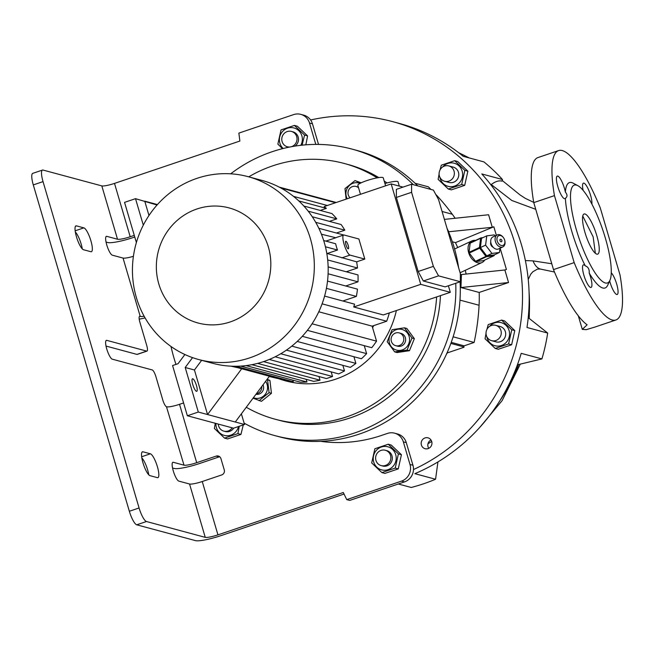 <?xml version="1.0" encoding="UTF-8"?>
<svg xmlns="http://www.w3.org/2000/svg" width="655" height="655" viewBox="0 0 655 655"><rect width="100%" height="100%" fill="white"/><g stroke="black" fill="none" stroke-linecap="round" stroke-linejoin="round"><path stroke-width="0.98" d="M492.634 246.624L492.38 246.296A5.297 3.652 -115 0 1 491.004 243.357L490.914 242.956A6.624 4.569 65 0 0 492.634 246.624A6.624 4.569 65 0 0 497.563 249.227A6.624 4.569 65 0 0 498.52 248.949L502.86 246.919A6.624 4.569 -115 0 1 501.91 247.197A6.624 4.569 -115 0 1 495.647 242.194A6.624 4.569 -115 0 1 497.26 234.916A6.624 4.569 -115 0 1 498.209 234.646A6.624 4.569 -115 0 1 503.146 237.241L503.392 237.577A5.297 3.652 65 0 0 499.454 235.489A5.297 3.652 65 0 0 497.219 240.991A5.297 3.652 65 0 0 502.41 245.535A5.297 3.652 65 0 0 504.768 240.508A5.297 3.652 65 0 0 503.392 237.577M497.26 234.916L492.912 236.946A6.624 4.569 65 0 0 490.914 242.956M500.559 239.255A1.326 0.917 -115 0 1 501.812 240.262A1.326 0.917 -115 0 1 501.493 241.711A1.326 0.917 -115 0 1 501.296 241.769A1.326 0.917 -115 0 1 500.043 240.77A1.326 0.917 -115 0 1 500.371 239.312A1.326 0.917 -115 0 1 500.559 239.255M493.109 247.197A3.308 2.284 -115 0 1 490.783 242.219M499.978 248.27L499.446 252.47L494.23 254.91L486.722 255.868L480.385 247.565L481.548 238.297L486.763 235.865L494.271 234.899L495.074 235.939M499.446 252.47L491.938 253.436L485.601 245.134L480.385 247.565M485.601 245.134L486.763 235.865M491.938 253.436L486.722 255.868M504.768 240.508L504.858 240.917A6.624 4.569 -115 0 1 502.86 246.919M484.708 260.051A11.921 8.22 -115 0 1 482.072 262.475A11.921 8.22 -115 0 1 468.669 252.748A11.921 8.22 -115 0 1 471.985 240.876A11.921 8.22 -115 0 1 475.538 240.41M494.353 254.844L494.296 255.327A11.258 7.762 -115 0 1 493.944 255.745L483.513 260.616L476.079 261.566A11.258 7.762 -115 0 1 475.514 261.271L485.944 256.4A11.258 7.762 -115 0 0 486.509 256.695L493.944 255.745M476.079 261.566L486.509 256.695M479.673 248.179L469.242 253.051A11.258 7.762 -115 0 1 469.029 252.331L479.46 247.459A11.258 7.762 -115 0 0 479.673 248.179L485.944 256.4M483.038 237.601L480.975 237.871L470.544 242.743A11.258 7.762 -115 0 0 470.184 243.161L480.614 238.289A11.258 7.762 -115 0 1 480.975 237.871M480.614 238.289L479.46 247.459M469.242 253.051L475.514 261.271M470.184 243.161L469.029 252.331M491.43 325.461A7.95 7.606 105.1 0 1 501.272 332.74A7.95 7.606 105.1 0 1 491.577 340.665A7.95 7.606 105.1 0 1 491.43 325.461M495.712 325.322L500.15 326.517A7.95 7.606 105.1 0 1 500.297 341.722A7.95 7.606 105.1 0 1 496.015 341.861L491.577 340.665M486.796 336.654A11.954 11.446 -74.9 0 0 487.091 337.898A11.954 11.446 -74.9 0 0 501.411 345.521A11.954 11.446 -74.9 0 0 509.066 330.48A11.954 11.446 -74.9 0 0 500.584 322.506A11.954 11.446 -74.9 0 0 489.563 326.395M486.018 333.403L485.06 338.791L495.245 348.46L508.599 343.949L511.768 329.768L501.583 320.099L488.229 324.61L486.919 329.399M495.245 348.46L498.275 349.279L511.629 344.767L514.789 330.587L504.604 320.917L501.583 320.099M511.768 329.768L514.789 330.587M508.599 343.949L511.629 344.767M415.082 183.253L428.313 186.814A225.181 215.569 105.1 0 1 431.006 189.459M435.649 194.24A225.181 215.569 105.1 0 1 452.294 214.242A140.407 134.414 105.1 0 1 455.135 218.262M496.359 235.333L493.845 226.777L492.29 227.301L488.597 214.75L444.393 219.392M463.691 345.987L474.122 342.459A225.181 215.569 -74.9 0 0 479.075 305.255A140.407 134.414 -74.9 0 0 479.182 292.449L508.55 282.526L504.858 269.975L506.405 269.451L500.142 248.188M464.018 347.084A6.624 1.032 163.6 0 0 463.748 346.896L463.38 345.644A6.624 1.032 -16.4 0 1 463.642 345.824L464.018 347.084A6.624 1.032 163.6 0 1 463.977 347.265L447.283 352.906L446.383 354.355M394.613 433.184L397.577 433.978A13.247 12.682 105.1 0 1 406.296 442.657L403.341 441.855A13.247 12.682 -74.9 0 0 394.613 433.184A13.247 12.682 -74.9 0 0 387.473 433.422L381.39 435.477A143.06 136.952 -74.9 0 1 320.606 441.347M412.953 465.246A13.247 12.682 105.1 0 1 413.485 469.553A13.247 12.682 105.1 0 1 404.471 481.916L401.515 481.114A13.247 12.682 -74.9 0 0 409.989 464.452L412.953 465.246L406.296 442.657M315.8 144.411L309.504 123.034A13.247 12.682 -74.9 0 0 300.784 114.363L303.74 115.157A13.247 12.682 105.1 0 1 310.601 119.98A185.447 177.53 105.1 0 1 392.689 121.65A185.447 177.53 105.1 0 1 514.846 243.136A185.447 177.53 105.1 0 1 413.485 469.553M310.601 119.98A13.247 12.682 105.1 0 1 312.468 123.836L309.504 123.034M318.526 144.428L312.468 123.836M175.966 364.401A185.447 177.53 105.1 0 1 174.05 358.285A185.447 177.53 105.1 0 1 170.988 346.462M424.98 437.941A5.633 5.387 -74.9 0 0 425.087 448.708A5.633 5.387 -74.9 0 0 431.956 443.091A5.633 5.387 -74.9 0 0 424.98 437.941M454.66 160.688L457.689 161.507L467.875 171.176L464.706 185.357L451.36 189.868L448.331 189.049L461.685 184.538L464.845 170.357L454.66 160.688L441.314 165.199L440.004 169.989M398.314 483.996L411.225 487.467A185.447 177.53 -74.9 0 0 435.567 479.247L437.933 461.931M499.732 400.942A164.249 157.241 105.1 0 0 518.637 364.524L541.906 358.915L521.208 353.34A185.447 177.53 105.1 0 1 414.861 473.671L435.567 479.247M541.906 358.915A185.447 177.53 -74.9 0 0 547.678 333.059L528.97 318.248A164.249 157.241 105.1 0 0 529.076 292.04M535.741 209.322L511.801 200.479L491.234 184.554C495.319 181.468 498.905 180.322 501.984 181.132L502.491 179.519L481.785 173.943A185.447 177.53 105.1 0 1 521.503 244.929A185.447 177.53 105.1 0 1 526.98 327.484L547.678 333.059M431.006 439.988A5.633 5.387 -74.9 0 0 428.755 448.348M463.38 345.644L451.246 342.377M463.748 346.896L450.861 343.425M300.784 114.363A13.247 12.682 -74.9 0 0 293.645 114.6L238.87 133.104L239.869 141.046L114.502 183.4A10.595 1.654 -16.4 0 1 101.812 185.897L43.034 170.063A13.247 3.226 71.3 0 0 42.485 170.063A13.247 3.226 71.3 0 0 43.034 181.615L33.29 184.906A13.247 3.226 -108.7 0 1 32.75 173.354L42.485 170.063M134.75 237.012L133.161 237.544A21.197 3.3 163.6 0 1 107.772 242.53L106.053 242.063M139.196 319.149A21.197 3.3 163.6 0 0 145.066 317.888M133.415 256.31A10.595 1.654 -16.4 0 1 123.05 258.07L112.332 255.18A9.931 2.415 -108.7 0 1 107.019 245.781A9.931 2.415 -108.7 0 1 106.38 236.357A9.931 2.415 -108.7 0 1 106.79 236.349L117.515 239.239A10.595 1.654 163.6 0 0 130.206 236.75L134.267 235.374M307.588 135.904L304.567 135.086L294.382 125.416L297.403 126.235L307.588 135.904L305.852 144.829M139.368 316.504L140.227 316.439A10.595 1.654 163.6 0 0 144.133 316.226M136.952 354.404A6.624 1.613 71.3 0 0 137.231 354.404L146.966 351.113A6.624 1.613 -108.7 0 1 146.695 351.113L136.952 354.404L106.028 346.069M219.712 456.756A3.971 3.807 -74.9 0 0 219.13 456.903L199.66 463.478A21.197 3.3 -16.4 0 1 174.271 468.464L172.552 468.006M136.731 524.811A13.247 3.226 -108.7 0 1 129.346 511.26L139.081 507.969A13.247 3.226 71.3 0 0 146.474 521.519L136.731 524.811L195.509 540.637A21.197 3.3 -16.4 0 0 220.899 535.651L344.055 494.042M129.346 511.26L33.29 184.906M148.791 474.842A12.584 3.062 71.3 0 0 147.653 469.962A12.584 3.062 71.3 0 0 141.832 457.91M82.301 248.908A12.584 3.062 71.3 0 0 81.154 244.028A12.584 3.062 71.3 0 0 75.333 231.976M90.889 251.716A12.584 3.062 71.3 0 0 91.405 251.716A12.584 3.062 71.3 0 0 90.889 240.737A12.584 3.062 71.3 0 0 83.873 227.866L76.479 225.877A12.584 3.062 71.3 0 0 75.964 225.877A12.584 3.062 71.3 0 0 76.766 237.814A12.584 3.062 71.3 0 0 83.496 249.727L90.889 251.716M157.388 477.651A12.584 3.062 71.3 0 0 157.904 477.651A12.584 3.062 71.3 0 0 157.388 466.671A12.584 3.062 71.3 0 0 150.372 453.8L142.978 451.811A12.584 3.062 71.3 0 0 142.454 451.811A12.584 3.062 71.3 0 0 143.265 463.756A12.584 3.062 71.3 0 0 149.995 475.661L157.388 477.651M219.13 456.903L216.175 456.101L196.705 462.684A10.595 1.654 -16.4 0 1 184.006 465.173L166.46 406.714A6.624 1.613 -108.7 0 1 162.768 399.935L155.931 376.715A6.624 1.613 71.3 0 0 152.238 369.944L112.308 359.186A9.931 2.415 -108.7 0 1 106.765 349.025A9.931 2.415 -108.7 0 1 106.356 340.363A9.931 2.415 -108.7 0 1 106.765 340.354L146.695 351.113M409.989 464.452L403.341 441.855M184.006 465.173L173.288 462.291A9.931 2.415 71.3 0 0 172.879 462.291A9.931 2.415 71.3 0 0 173.518 471.715A9.931 2.415 71.3 0 0 178.831 481.114L189.549 484.004A10.595 1.654 163.6 0 0 202.248 481.515L221.718 474.932A3.971 3.807 105.1 0 0 224.264 469.93L220.94 458.639A3.971 3.807 105.1 0 0 216.175 456.101M401.515 481.114L346.741 499.618L343.31 492.503L217.943 534.857A10.595 1.654 -16.4 0 1 205.252 537.354L146.474 521.519M166.828 406.812A10.595 1.654 163.6 0 0 179.527 404.315L183.588 402.948M388.219 444.237L391.24 445.056L401.425 454.726L398.256 468.906L384.911 473.409L381.881 472.599L395.235 468.088L398.404 453.907L388.219 444.237L374.865 448.749L371.696 462.929L381.881 472.599M243.292 424.915L240.934 434.429L227.58 438.94L224.559 438.121L237.904 433.61L240.934 434.429M215.929 423.449A11.954 11.446 -74.9 0 0 216.404 427.559A11.954 11.446 -74.9 0 0 227.653 435.763A11.954 11.446 -74.9 0 0 238.518 426.528M215.282 423.277L214.373 428.452L224.559 438.121M237.904 433.61L239.28 426.274M232.181 427.83A7.95 7.606 105.1 0 1 223.838 431.129L225.32 431.522A7.95 7.606 -74.9 0 0 233.704 428.157M223.838 431.129A7.95 7.606 105.1 0 1 218.287 424.088M404.471 481.916L349.704 500.42L346.741 499.618M139.081 507.969L43.034 181.615M139.859 316.332A6.624 1.613 71.3 0 0 139.589 316.34A6.624 1.613 71.3 0 0 139.859 322.113L146.695 345.332A6.624 1.613 -108.7 0 1 146.966 351.113M294.382 125.416L281.028 129.927L277.859 144.108L282.485 148.669M283.156 148.505A11.954 11.446 105.1 0 1 279.898 143.216A11.954 11.446 105.1 0 1 287.545 128.175A11.954 11.446 105.1 0 1 301.865 135.798A11.954 11.446 105.1 0 1 300.776 145.312M302.102 145.164L304.567 135.086M289.928 146.998A7.95 7.606 105.1 0 1 282.755 135.364A7.95 7.606 105.1 0 1 291.467 131.434L292.949 131.835A7.95 7.606 105.1 0 1 294.963 146.106M288.904 147.203A7.95 7.606 105.1 0 1 288.814 147.178L287.332 146.785M291.467 131.434A7.95 7.606 105.1 0 1 291.303 146.736M431.694 441.421A164.249 157.241 105.1 0 1 427.985 443.73M518.637 364.524L517.614 364.254M609.658 280.921A11.921 2.907 71.3 0 0 616.699 294.488A11.921 2.907 71.3 0 0 617.19 294.488A11.921 2.907 71.3 0 0 616.944 284.974A11.921 2.907 71.3 0 0 611.254 272.742M553.491 269.606L574.181 262.614A89.407 21.771 71.3 0 0 615.856 320A89.407 21.771 71.3 0 0 620.015 274.961L600.299 207.971A89.407 21.771 71.3 0 0 558.617 150.584L537.927 157.577A89.407 21.771 71.3 0 0 533.768 202.608L553.491 269.606A89.407 21.771 71.3 0 0 587.126 324.806L582.295 329.359L586.176 329.686L595.19 326.984M591.899 204.065A11.921 2.907 71.3 0 0 590.573 195.329A11.921 2.907 71.3 0 0 583.433 183.138A11.921 2.907 71.3 0 0 583.106 190.327M565.38 192.136A11.921 2.907 71.3 0 0 557.782 176.097A11.921 2.907 71.3 0 0 557.29 176.097A11.921 2.907 71.3 0 0 558.06 187.412A11.921 2.907 71.3 0 0 564.43 198.686A11.921 2.907 71.3 0 0 564.921 198.686A11.921 2.907 71.3 0 0 565.38 198.301C567.549 196.762 567.549 194.699 565.38 192.136A55.634 13.55 71.3 0 1 573.223 183.187L577.874 185.676A51.663 12.576 71.3 0 0 576.474 230.175A51.663 12.576 71.3 0 0 609.887 280.422A51.663 12.576 71.3 0 0 605.31 237.945A51.663 12.576 71.3 0 0 577.874 185.676M585.259 265.856A11.921 2.907 71.3 0 0 583.417 264.857A11.921 2.907 71.3 0 0 583.9 275.256A11.921 2.907 71.3 0 0 591.047 287.447A11.921 2.907 71.3 0 0 590.556 277.049A11.921 2.907 71.3 0 0 589.205 273.086C589.492 269.254 588.174 266.839 585.259 265.856A55.634 13.55 71.3 0 1 571.717 231.109A55.634 13.55 71.3 0 1 565.38 198.301M589.205 273.086A55.634 13.55 71.3 0 0 607.701 285.22L609.887 280.422M574.181 262.614L554.457 195.616L533.768 202.608M558.617 150.584A89.407 21.771 71.3 0 0 554.457 195.616M525.384 260.567L533.047 260.886L551.764 263.752M491.234 184.554L491.086 185.037M528.184 318.035L528.97 318.248M502.491 179.519A185.447 177.53 -74.9 0 0 483.922 161.891L463.216 156.316A185.447 177.53 105.1 0 0 399.337 123.443L392.689 121.65M584.972 232.468A21.197 5.158 71.3 0 0 597.671 254.14A21.197 5.158 71.3 0 0 596.803 235.653A21.197 5.158 71.3 0 0 584.104 213.98A21.197 5.158 71.3 0 0 584.972 232.468M582.77 216.052L593.152 236.889L595.354 253.297M492.29 227.301L448.552 231.78M447.766 229.938L448.88 231.862M508.55 282.526L460.948 287.537L461.439 274.543L460.359 274.248M504.858 269.975L461.439 274.543M460.948 287.537L479.182 292.449M453.121 336.801L474.122 342.459M452.359 241.801L455.462 242.637L493.845 226.777M466.131 274.052L465.296 270.31M457.714 247.541L455.462 242.637M230.675 173.821A148.357 142.02 105.1 0 1 351.989 149.094L356.418 150.29A148.357 142.02 105.1 0 1 417.808 185.905M446.964 228.145A148.357 142.02 105.1 0 1 454.152 247.484A148.357 142.02 105.1 0 1 458.623 267.739M460.064 281.83A148.357 142.02 105.1 0 1 279.243 436.787L274.813 435.591A148.357 142.02 105.1 0 1 244.127 423.155M351.989 149.094A148.357 142.02 105.1 0 1 413.37 184.71M248.736 176.842A132.457 126.808 105.1 0 1 344.153 163.447L347.854 164.446A132.457 126.808 105.1 0 1 378.786 177.587M384.182 181.017A132.457 126.808 105.1 0 1 386.99 182.966M440.455 295.642A132.457 126.808 105.1 0 1 278.948 420.248L275.247 419.249A132.457 126.808 105.1 0 1 246.28 407.263M455.749 283.287A148.357 142.02 105.1 0 1 274.813 435.591M344.153 163.447A132.457 126.808 105.1 0 1 377.157 177.857M384.78 183.048A132.457 126.808 105.1 0 1 385.304 183.433M436.639 296.928A132.457 126.808 105.1 0 1 275.247 419.249M396.373 310.527A92.723 88.761 105.1 0 1 278.964 378.803M330.783 201.06A92.723 88.761 105.1 0 1 336.212 202.501M414.353 338.668L409.449 350.695L397.053 352.537L394.695 351.899L407.091 350.065L411.995 338.029L414.353 338.668L406.853 328.474L404.495 327.836L392.108 329.67L387.203 341.705L394.695 351.899M360.733 183.032L355.002 180.583L361.2 182.81M373.702 325.617A78.15 74.817 105.1 0 1 372.597 327.729M318.78 311.772L372.13 326.149L386.679 321.228A92.723 88.761 -74.9 0 0 389.185 313.483L388.317 313.254M372.13 326.149L376.543 341.149L312.067 323.783M307.375 330.341L371.778 347.69A92.723 88.761 -74.9 0 0 376.543 341.149M364.27 345.668L366.62 353.643L302.299 336.318M297.214 341.443L361.429 358.743A92.723 88.761 -74.9 0 0 366.62 353.643M353.921 356.721L355.886 363.394L291.794 346.127M286.415 350.13L350.368 367.357A92.723 88.761 -74.9 0 0 355.886 363.394M342.86 365.334L344.505 370.927L280.741 353.749M275.149 356.787L338.692 373.907A92.723 88.761 -74.9 0 0 344.505 370.927M263.547 361.609L326.46 378.557L332.543 376.502L331.184 371.884M251.848 364.688L313.671 381.341A92.723 88.761 -74.9 0 0 320.033 380.211L318.952 376.535M240.672 366.104L300.317 382.168A92.723 88.761 -74.9 0 0 306.966 382.021L306.172 379.319M232.247 366.219L286.309 380.784A92.723 88.761 -74.9 0 0 293.284 381.767L292.81 380.146M269.246 376.478L278.801 378.762M335.589 202.706A92.723 88.761 -74.9 0 0 328.417 200.364L279.202 187.109M364.802 259.077L358.891 239.001L344.104 235.014A10.595 2.579 71.3 0 0 343.662 235.014A10.595 2.579 71.3 0 0 344.096 244.258A10.595 2.579 71.3 0 0 350.016 255.098L364.802 259.077L356.631 261.836L326.796 253.387M346.274 271.776L357.507 267.985A92.723 88.761 -74.9 0 0 356.631 261.836M345.734 285.989L358.015 281.838A92.723 88.761 -74.9 0 0 358.015 274.936L328.139 266.888M342.827 300.997L356.369 296.42A92.723 88.761 -74.9 0 0 357.466 289.15L327.525 281.085M353.733 306.982L420.739 284.344L450.312 292.31L383.306 314.949L353.733 306.982A92.723 88.761 -74.9 0 0 354.56 304.157L324.593 296.085M298.811 200.946L326.37 208.364A92.723 88.761 -74.9 0 0 324.176 206.562L391.191 183.924L420.739 284.344M326.37 208.364L320.254 210.435M308.21 211.172L336.785 218.876A92.723 88.761 -74.9 0 0 331.987 213.595L303.83 206.006M336.785 218.876L329.408 221.365M315.718 222.332L344.841 230.175A92.723 88.761 -74.9 0 0 341.14 224.526L312.255 216.748M344.841 230.175L336.416 233.024M450.312 292.31L448.388 285.768M403.022 187.109L391.191 183.924M385.598 185.815L383.249 177.849A13.247 2.063 163.6 0 0 366.849 180.592A13.247 2.063 163.6 0 0 357.835 185.324L360.479 194.298M399.296 186.11L398.035 181.828A13.247 2.063 163.6 0 0 384.927 183.539M327.222 253.501L337.513 250.022A10.595 2.579 -108.7 0 1 336.441 246.845A10.595 2.579 -108.7 0 1 335.663 243.75L323.676 240.524M321.433 234.228L335.933 237.773M335.262 237.953L325.887 241.114M325.429 246.771L337.513 250.022M357.507 267.985L327.688 259.945M358.015 281.838L328.098 273.782M356.369 296.42L326.411 288.356M343.736 234.998L318.838 228.292M237.708 367.692L230.969 366.161M241.376 413.829L244.52 424.497L207.553 414.541L194.437 369.985L201.642 360.324M192.554 357.63L185.193 367.496L198.309 412.052L187.355 415.753L172.576 365.547L178.054 363.697L184.898 354.519M194.437 369.985L185.193 367.496M241.703 368.765L207.553 414.541L198.309 412.052M196.467 385.549A6.624 1.613 71.3 0 0 192.496 378.778A6.624 1.613 71.3 0 0 192.775 384.559A6.624 1.613 71.3 0 0 196.737 391.33A6.624 1.613 71.3 0 0 196.467 385.549M244.52 424.497L233.565 428.198L187.355 415.753M157.437 204.573L144.747 201.159L148.972 215.503M157.036 205.023L135.511 198.67L124.556 202.37L136.387 242.563M143.306 225.156L135.511 198.67M248.016 176.645L261.869 180.379A94.705 90.668 105.1 0 1 324.258 242.424A94.705 90.668 105.1 0 1 302.201 336.433A94.705 90.668 105.1 0 1 212.605 363.279L198.752 359.546A94.705 90.668 105.1 0 1 136.355 297.501A94.705 90.668 105.1 0 1 158.42 203.492A94.705 90.668 105.1 0 1 248.016 176.645A94.705 90.668 105.1 0 1 310.404 238.69A94.705 90.668 105.1 0 1 288.339 332.699A94.705 90.668 105.1 0 1 198.752 359.546M268.353 246.951A59.605 57.067 105.1 0 1 230.208 321.941A59.605 57.067 105.1 0 1 158.813 283.967A59.605 57.067 105.1 0 1 196.958 208.978A59.605 57.067 105.1 0 1 268.353 246.951M335.548 202.722L280.864 187.993M269.287 359.464L332.543 376.502M386.679 321.228L322.104 303.838M257.587 363.386L320.033 380.211M246.026 365.605L306.966 382.021M235.759 366.268L293.284 381.767M327.353 205.49L293.514 196.377M269.426 376.232L235.276 422.008M411.577 184.219L396.365 189.361L396.357 197.45L418.16 271.506L423.326 280.995L445.138 286.865L460.359 281.724L460.359 273.634L438.563 199.578L433.389 190.097L411.577 184.219L411.577 192.308L433.373 266.372L438.547 275.853L460.359 281.724M396.357 197.45L411.577 192.308M418.16 271.506L433.373 266.372M423.326 280.995L438.547 275.853M345.946 244.757A3.971 0.966 71.3 0 0 348.329 248.818A3.971 0.966 71.3 0 0 348.165 245.355A3.971 0.966 71.3 0 0 345.783 241.294A3.971 0.966 71.3 0 0 345.946 244.757M373.727 462.037A11.954 11.446 -74.9 0 0 388.047 469.66A11.954 11.446 -74.9 0 0 395.702 454.619A11.954 11.446 -74.9 0 0 381.382 446.997A11.954 11.446 -74.9 0 0 373.727 462.037M381.169 465.607L382.643 466A7.95 7.606 -74.9 0 0 389.93 452.425A7.95 7.606 -74.9 0 0 386.777 450.656L385.304 450.255A7.95 7.606 105.1 0 1 389.881 461.669A7.95 7.606 105.1 0 1 378.017 463.83A7.95 7.606 105.1 0 1 385.304 450.255M398.404 453.907L401.425 454.726M395.235 468.088L398.256 468.906M360.062 183.375A10.693 10.243 -74.9 0 0 354.961 182.778A10.693 10.243 -74.9 0 0 347.24 198.768M358.351 187.076A6.624 6.337 -74.9 0 0 357.917 186.945L356.066 186.446A6.624 6.337 -74.9 0 0 350.065 197.818M358.563 187.805A6.624 6.337 -74.9 0 0 356.066 186.446M355.002 180.583L345.013 188.591L346.118 199.153M407.091 350.065L409.449 350.695M389.103 341.296A10.693 10.243 -74.9 0 0 400.532 350.343A10.693 10.243 -74.9 0 0 409.498 338.275A10.693 10.243 -74.9 0 0 398.068 329.228A10.693 10.243 -74.9 0 0 389.103 341.296M395.726 345.684L397.577 346.184A6.624 6.337 -74.9 0 0 405.38 337.734A6.624 6.337 -74.9 0 0 401.024 333.395L399.173 332.896A6.624 6.337 -74.9 0 0 391.363 341.345A6.624 6.337 -74.9 0 0 401.99 343.81A6.624 6.337 -74.9 0 0 399.173 332.896M411.995 338.029L404.495 327.836M253.059 398.174L261.443 401.319L271.432 393.311L269.074 392.673L267.576 379.843L266.929 379.572M253.395 397.724A10.693 10.243 -74.9 0 0 258.52 398.322A10.693 10.243 -74.9 0 0 265.619 381.333M255.982 394.253A6.624 6.337 -74.9 0 0 263.032 384.804M256.334 393.786A6.624 6.337 -74.9 0 0 261.771 386.491M259.085 400.68L269.074 392.673M267.576 379.843L269.934 380.473L271.432 393.311M267.15 379.278L269.934 380.473M439.096 173.993L438.146 179.38L448.331 189.049M442.649 166.984A11.954 11.446 105.1 0 1 453.669 163.095A11.954 11.446 105.1 0 1 462.143 171.07A11.954 11.446 105.1 0 1 454.496 186.11A11.954 11.446 105.1 0 1 440.176 178.487A11.954 11.446 105.1 0 1 439.882 177.243M464.706 185.357L461.685 184.538M467.875 171.176L464.845 170.357M448.79 165.911L453.227 167.107A7.95 7.606 105.1 0 1 458.598 176.408A7.95 7.606 105.1 0 1 449.093 182.45L444.655 181.255A7.95 7.606 105.1 0 1 439.292 171.954A7.95 7.606 105.1 0 1 448.79 165.911A7.95 7.606 105.1 0 1 454.161 175.213A7.95 7.606 105.1 0 1 444.655 181.255M130.206 236.75L114.502 183.4M217.943 534.857L202.248 481.515M196.705 462.684L179.527 404.315M205.252 537.354L189.549 484.004M140.227 316.439L123.05 258.07M117.515 239.239L101.812 185.897M106.036 340.608L106.765 340.354M173.288 462.291L172.552 462.536M106.79 236.349L106.053 236.602M142.978 451.811L142.045 452.13M150.372 453.8L141.66 456.748M76.479 225.877L75.546 226.188M83.873 227.866L75.161 230.806M540.539 269.099A92.453 26.724 -74 0 1 540.416 269.066A92.453 26.724 -74 0 1 533.047 260.886M442.068 211.483L452.294 214.242M459.982 300.113L479.075 305.255M341.844 257.857L350.016 255.098M482.072 262.475L460.097 272.742M471.985 240.876L454.586 248.998M529.42 310.503L529.224 318.445M520.291 364.131L502.156 400.565L479.878 427.265M458.475 152.574L469.291 157.953M533.727 202.379L525.253 198.326L519.898 194.822L502.197 180.461M594.977 327.05L615.856 320M528.233 279.456L530.779 274.134L532.875 271.735L537.501 269.082L540.35 269.049L554.482 272.03M582.295 329.359L578.332 315.89M335.516 237.773L343.662 235.014"/></g></svg>
